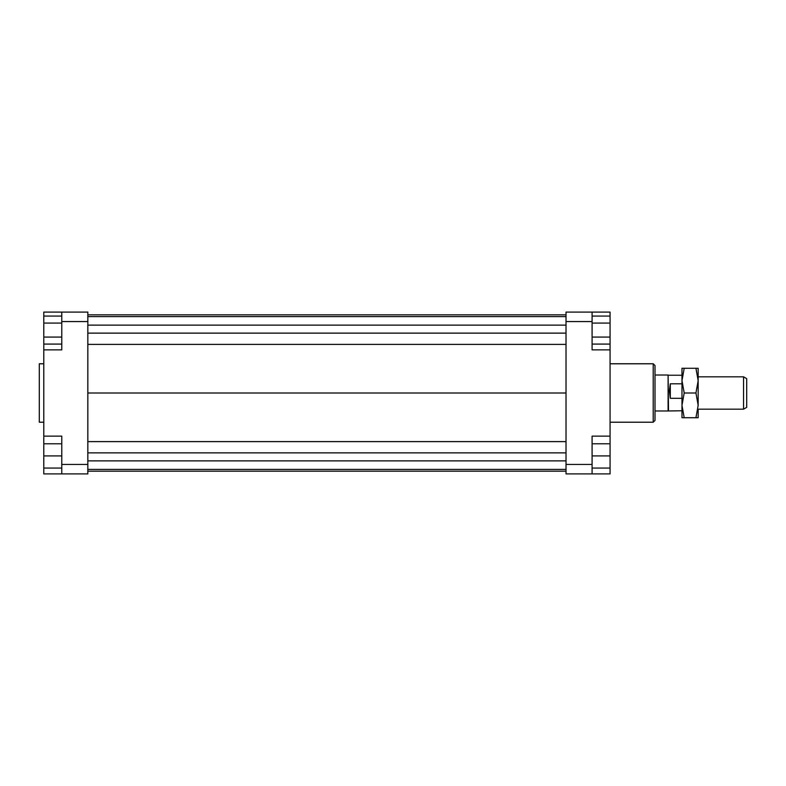 <?xml version="1.0" encoding="UTF-8"?>
<svg xmlns="http://www.w3.org/2000/svg" width="786" height="786" viewBox="0 0 786 786"><rect width="100%" height="100%" fill="white"/><g stroke="black" fill="none" stroke-linecap="round" stroke-linejoin="round"><path stroke-width="1.18" d="M681.983 410.754L668.11 410.98L668.11 375.02L655.013 375.02M668.503 410.754L668.11 375.02M681.983 398.296L670.301 398.296L669.387 390.858L670.301 383.794L681.983 383.794M743.556 409.182L746.7 407.364L746.7 378.636L743.556 376.818L743.556 409.182L698.165 409.182M670.301 398.296L670.301 383.794M43.79 363.79L39.3 363.79L39.3 422.21L43.79 422.21M653.215 363.79L653.215 422.21L655.013 420.412L655.013 365.588L653.215 363.79L610.074 363.79M592.094 464.457L592.094 436.142L610.074 436.142L610.074 473.899L592.094 473.899L592.094 464.457L566.028 464.457L566.028 473.899L592.094 473.899M610.074 436.142L610.074 349.858L592.094 349.858L592.094 312.101L566.028 312.101L566.028 464.457M566.028 321.543L592.094 321.543M610.074 349.858L610.074 344.091L592.094 344.091M592.094 312.101L610.074 312.101L610.074 316.07L592.094 316.07M61.77 312.101L61.77 321.543L87.836 321.543L87.836 312.101L43.79 312.101L43.79 316.07L61.77 316.07M87.836 464.457L61.77 464.457L61.77 473.899L87.836 473.899L87.836 321.543M61.77 473.899L43.79 473.899L43.79 468.053L61.77 468.053M61.77 323.075L43.79 323.075L43.79 436.142L61.77 436.142L61.77 464.457M61.77 321.543L61.77 349.858L43.79 349.858M43.79 436.142L43.79 443.785L61.77 443.785M43.79 468.053L43.79 443.785M43.79 455.919L61.77 455.919M43.79 337.086L61.77 337.086M43.79 344.091L61.77 344.091M43.79 323.075L43.79 316.07M610.074 468.053L592.094 468.053M610.074 443.785L592.094 443.785M610.074 455.919L592.094 455.919M610.074 316.07L610.074 337.086L592.094 337.086M610.074 323.075L592.094 323.075M610.074 337.086L610.074 344.091M87.836 314.832L566.028 314.832M87.836 316.601L566.028 316.601M87.836 325.139L566.028 325.139M87.836 333.126L566.028 333.126M87.836 344.386L566.028 344.386M87.836 393L566.028 393M87.836 471.168L566.028 471.168M87.836 441.614L566.028 441.614M87.836 452.874L566.028 452.874M87.836 460.861L566.028 460.861M87.836 469.399L566.028 469.399M698.165 380.64L695.954 368.28L698.165 368.28L698.165 405.36L695.954 393L698.165 380.64L698.165 376.592M681.983 405.36L681.983 368.28L684.193 368.28L681.983 380.64L684.193 393L681.983 405.36L684.193 417.72L681.983 417.72L681.983 405.36M698.165 409.408L698.165 417.72L695.954 417.72L698.165 405.36M684.193 393L695.954 393M684.193 368.28L695.954 368.28M684.193 417.72L695.954 417.72M668.11 410.98L655.013 410.98M743.556 376.818L698.165 376.818M681.983 375.246L668.503 375.246M610.074 422.21L653.215 422.21"/></g></svg>
